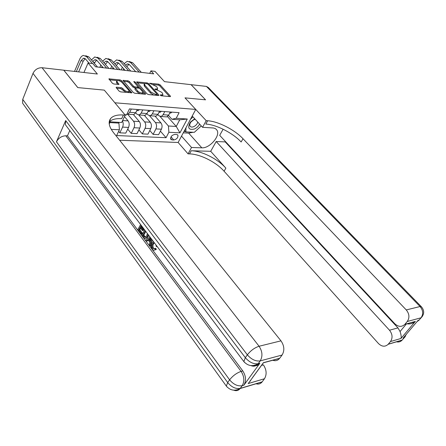 <?xml version="1.0" encoding="UTF-8"?>
<svg xmlns="http://www.w3.org/2000/svg" width="446" height="446" viewBox="0 0 446 446"><rect width="100%" height="100%" fill="white"/><g stroke="black" fill="none" stroke-linecap="round" stroke-linejoin="round"><path stroke-width="0.67" d="M160.326 95.277L161.318 95.779L170.121 96.62L170.5 96.542L170.361 96.068L160.136 84.868L158.759 84.166L149.683 83.257L156.356 86.463L157.204 87.394L157.616 88.854L154.918 89.055L155.013 89.378L157.143 89.997L161.63 92.283L162.489 93.225L162.907 94.73L160.237 94.942L160.326 95.277M116.618 87.204L116.144 87.31L116.261 87.773L119.127 91.129L120.626 91.887L131.849 92.818L121.58 80.659L120.125 79.923L108.902 78.853L112.409 83.263L113.892 84.015L118.998 84.394L117.192 81.98L116.88 80.793C118.296 80.213 120.013 80.782 122.031 82.499L128.71 90.198L129.028 91.452C127.595 92.027 125.872 91.447 123.86 89.718L122.739 88.419L121.262 87.672L116.618 87.204L116.322 87.845M406.852 323.796C409.935 324.314 412.728 323.551 415.232 321.516L400.976 338.458L390.462 341.564L388.26 344.195L402.22 340.025L404.065 337.845L403.045 338.146L418.114 320.334L419.123 320.061L421.041 317.792L407.265 321.488C409.746 317.73 409.417 313.878 406.267 309.931L420.06 306.53L206.42 86.412L191.122 84.673L205.567 99.832L184.995 97.864L205.528 99.832L191.083 84.673L164.502 81.651L155.013 71.366L150.926 70.858L153.686 73.863L95.528 66.783L92.813 63.588L88.068 62.992L83.954 72.492M23.716 104.738L22.623 103.221L22.729 99.374L32.998 73.378C34.933 69.554 37.955 67.669 42.069 67.731L63.761 70.195L77.755 87.583L104.292 90.125L77.805 87.583L63.811 70.2L97.379 74.019L88.068 62.992M109.32 121.775L121.646 122.505L125.192 115.118L104.292 90.125L114.878 102.786L195.744 109.426L178.132 142.469L188.061 153.859L189.505 153.898C200.025 154.009 216.048 162.071 224.082 171.225L378.476 343.537C381.904 346.787 385.138 347.044 388.171 344.295L388.26 344.195M207.635 120.76C218.178 121.351 234.568 129.714 243.025 138.751L241.135 141.984C232.723 132.936 216.371 124.607 205.829 124.066L207.635 120.76L206.191 120.665L184.995 97.864L195.744 109.426M147.002 93.816L148.44 94.546L158.52 95.511L158.921 95.427L158.787 94.953L148.579 83.608L147.18 82.895L136.693 81.88L147.002 93.816M145.184 94.234L134.764 93.242L133.298 92.495L123.029 80.391L127.963 80.782L129.396 81.512L133.488 86.173L134.932 86.903L138.299 87.115L133.917 81.835L133.828 81.523L135.132 81.969L145.48 93.671L145.608 94.145L145.184 94.234M176.666 134.497L174.871 134.413C171.849 135.105 170.456 136.699 170.684 139.191L171.978 139.899L173.767 139.972C176.783 139.263 178.166 137.669 177.926 135.188L176.666 134.497M119.623 140.234L178.132 142.469M167.467 116.557L176.248 126.458L179.744 119.801L171.911 119.277L176.192 118.262L179.108 112.676L129.457 108.885L126.586 114.851L125.142 115.224M176.192 118.262L187.281 119.026L179.955 132.841L168.883 132.278L168.426 126.001L160.136 116.557M160.415 131.157L166.057 137.702L168.883 132.278M166.057 137.702L116.629 135.545L119.405 129.775L111.244 129.362M109.186 123.503L109.984 121.814M124.863 114.728L126.586 114.851M150.926 70.858L149.705 73.378M168.426 126.001L176.248 126.458L179.955 132.841M110.279 121.83L109.922 122.583L118.937 123.107L118.279 122.304M118.636 131.375L119.812 132.83L125.783 133.109L128.548 127.428C129.524 124.969 129.373 122.784 128.086 120.877L124.495 116.568M127.718 129.134L131.213 133.365L133.99 127.723C134.965 125.276 134.815 123.107 133.527 121.212L127.673 114.243M131.213 133.365L137.017 133.638L139.799 128.035C140.78 125.61 140.629 123.453 139.342 121.574L133.41 114.572M138.912 129.831L142.307 133.889L145.095 128.32C146.076 125.911 145.926 123.771 144.632 121.897L138.823 115.085M142.307 133.889L147.96 134.151L150.754 128.626C151.74 126.235 151.584 124.105 150.296 122.249L144.348 115.336M149.806 130.505L153.112 134.397L155.91 128.905C156.897 126.53 156.741 124.417 155.448 122.566L149.644 115.86M153.112 134.397L158.614 134.653L161.419 129.201C162.405 126.842 162.255 124.746 160.961 122.906L155.007 116.077M168.488 115.425L171.911 119.277M157.856 114.566L158.904 115.759L161.274 116.512L163.141 114.717L164.741 111.578M146.935 113.674L148.072 114.996L150.441 115.759L152.303 113.931L153.898 110.753M135.707 112.749L136.95 114.209L139.308 114.984L141.17 113.128L142.753 109.9M165.249 116.791L166.793 116.902L168.666 115.113L170.266 112.002M154.567 116.044L156.111 116.155L157.973 114.343L159.573 111.182M143.595 115.28L145.134 115.386L146.996 113.552L148.585 110.346M132.328 114.494L133.861 114.6L135.712 112.738L137.296 109.487M126.87 114.26L127.874 114.182L129.719 112.303L131.302 109.03M119.812 132.83L122.578 127.104C123.475 124.913 123.419 122.851 122.405 120.922M118.937 123.107L119.405 129.775M179.744 119.801L187.281 119.026M109.231 123.921L109.922 122.583M162.132 95.857L162.584 95.383M156.875 89.969L157.287 89.518M169.497 96.559L159.674 85.788L158.302 85.086L153.329 84.55M144.76 83.619L137.24 82.8M157.923 95.455L157.053 94.491M156.786 94.524L156.975 94.134L148.016 84.16L145.809 83.53L144.482 83.809L144.883 85.242L151.004 92.088L155.559 94.407L156.786 94.524L156.395 95.31M144.353 84.065L144.025 84.751L144.426 86.184L144.883 85.242M153.798 95.059L150.536 93.041L144.426 86.184M123.57 81.317L127.511 81.746L127.963 80.782M135.255 87.946L133.031 87.137L128.944 82.477L127.511 81.746M138.299 87.115L137.875 87.985M138.332 87.059L139.503 88.392M142.898 92.233L144.621 94.184M137.781 91.062C139.743 92.746 141.421 93.314 142.804 92.779L142.475 91.525L140.1 88.838L138.656 88.107L135.283 87.901L137.781 91.062L137.318 92.032L140.089 93.749M142.029 93.933L142.452 93.498M135.244 87.985L134.948 89.323L135.406 88.358M137.318 92.032L134.948 89.323M126.09 92.411L120.799 88.654L116.662 88.241M128.281 92.617L128.677 92.188M116.78 81.01L116.428 81.769L116.74 82.962L117.192 81.98M118.012 84.445L116.74 82.962M121.312 81.847L119.539 80.882M117.114 80.614L109.437 79.784M130.868 92.868L129.106 90.833M171.9 112.124L170.807 113.033L169.72 113.055L170.311 113.094M129.351 61.526L132.635 62.752L141.315 72.358M124.161 63.65L127.272 61.247L130.555 62.479L139.23 72.101M135.712 71.678L129.496 64.748L127.294 63.923L125.499 65.149M129.006 64.302L126.837 66.649M123.676 68.734L123.029 70.133M121.167 69.905L122.382 67.274M161.335 111.316L160.248 112.236L159.027 112.258L159.752 112.303M118.853 60.126L122.126 61.364L130.778 71.076M113.529 62.429L116.718 59.842L119.991 61.08L128.643 70.814M159.328 111.667L159.534 111.26M125.136 70.39L118.937 63.382L116.746 62.552L114.856 63.934M118.474 62.953L116.255 65.529M113.044 67.641L112.498 68.846M110.641 68.623L111.756 66.164M150.492 110.491L149.399 111.428L148.044 111.439M108.083 58.694L111.344 59.942L119.974 69.76M102.625 61.186L105.897 58.404L109.153 59.652L117.777 69.492M148.262 111.004L148.613 110.368M114.287 69.069L108.11 61.983L105.925 61.147L103.94 62.702M107.676 61.57L105.401 64.391M102.14 66.532L101.694 67.53M99.854 67.307L100.857 65.038M139.342 109.644L138.26 110.591L136.755 110.597M97.038 57.227L100.283 58.482L108.88 68.405M91.447 59.926L94.792 56.926L98.036 58.181L106.627 68.132M136.911 110.273L137.396 109.493M103.149 67.708L96.999 60.55L94.82 59.708L92.746 61.448M96.598 60.16L94.268 63.237M85.704 55.717L88.932 56.982L97.49 67.023M74.515 71.416L79.695 59.251C80.648 57.094 81.886 55.811 83.402 55.41L86.624 56.675L92.461 63.544M89.01 63.109L85.593 59.073L83.43 58.225L80.971 60.779L76.338 71.622M85.231 58.71L83.268 61.069L78.63 71.884M194.718 118.759L190.386 122.126C187.281 127.952 188.619 130.243 194.4 129.011C196.68 127.946 198.425 126.313 199.641 124.122M195.197 119.283L193.832 119.695L191.005 121.936C189.79 123.581 189.472 124.986 190.046 126.146C190.776 127.177 192.009 127.35 193.748 126.658C195.85 125.616 197.199 124.099 197.795 122.109M190.52 119.227L193.029 116.919M195.866 130.901L201.297 125.923L194.322 132.323L185.893 131.882L185.943 127.818M184.566 130.399L185.893 131.882M412.054 322.291L413.894 322.447M181.511 136.13L191.54 147.492L201.832 147.827C209.737 148.512 220.809 135.59 216.912 130.104L215.569 128.732L213.628 128.008L202.562 127.311L206.191 120.665M191.54 147.492L188.061 153.859M210.702 151.294L191.228 150.748C201.748 150.904 217.81 158.993 225.882 168.136L210.702 151.294L216.204 141.527L225.208 141.9L225.431 141.51M223.128 129.223L219.688 135.333L394.827 323.768C398.373 327.002 401.723 327.191 404.879 324.331L415.393 321.388M390.462 341.564C392.854 337.934 392.53 334.149 389.492 330.213L397.949 327.888L400.062 331.529L406.445 323.907M216.204 141.527L389.492 330.213M206.42 86.412L208.354 87.516L421.175 306.525M192.22 116.038L202.562 127.311M407.265 321.488L404.979 324.214M243.025 138.751L406.267 309.931M225.208 141.9L397.949 327.888M400.976 338.458C401.445 337.02 401.144 334.706 400.062 331.529M193.168 132.267L188.664 133.109L183.267 132.83M184.014 131.436L185.564 131.52M154.333 242.763L153.63 243.706C152.722 245.155 152.699 246.66 153.558 248.221L154.31 248.846M154.076 242.418L152.727 243.784C151.824 245.239 151.802 246.744 152.655 248.305L154.522 248.695L155.749 248.299L156.278 249.37L154.545 250.055M148.306 240.165L147.286 240.996L146.388 241.074L145.719 240.177L149.94 236.926M152.125 239.831L150.893 245.824L149.995 245.902L149.321 244.999L149.917 242.312L148 239.753L146.388 241.074M140.585 228.135L139.765 229.645L142.352 233.102L141.945 233.849L141.047 233.916L137.847 229.634L140.596 224.533M141.722 226.027L141.382 226.652L143.701 229.729L143.294 230.482L142.391 230.543L140.083 227.46L138.868 229.707L139.765 229.645M66.61 126.335L65.451 124.796L65.696 120.571L56.452 141.8C58.526 138.004 61.643 135.997 65.818 135.774L67.457 135.84L242.797 370.933C246.019 376.039 246.382 380.8 243.884 385.205L259.75 363.395C258.139 365.374 256.149 366.088 253.768 365.53M67.457 135.84L69.793 130.555M148.758 235.365L147.063 238.002L145.781 238.298M125.192 115.118L123.414 115.001C117.415 114.622 113.189 115.748 110.753 118.374C107.949 121.847 108.88 126.619 113.557 132.685L280.98 340.844C284.342 345.812 284.715 350.539 282.101 355.027L260.208 360.892L258.162 363.707L259.856 363.25M252.313 377.873L263.402 362.693L279.692 358.266L282.101 355.027M279.692 358.266L279.586 358.4C277.696 360.63 275.383 361.227 272.634 360.184M261.484 365.397L263.396 364.873C266.608 369.818 266.97 374.445 264.472 378.749L248.154 383.566M243.884 385.205L242.195 385.706L240.249 388.388L262.176 381.843L264.472 378.749M262.176 381.843L262.081 381.966C260.419 383.95 258.362 384.536 255.915 383.711M259.254 363.529L259.533 363.663M123.414 115.001L121.652 118.686C115.86 118.346 111.717 119.411 109.209 121.886M263.402 362.693L262.148 364.404M138.868 229.707L141.454 233.169L142.352 233.102M141.454 233.169L141.047 233.916M141.215 225.353L140.484 226.707L142.804 229.79L143.701 229.729M142.804 229.79L142.391 230.543M140.484 226.707L141.382 226.652M148.089 234.473L147.336 236.636L146.16 238.075C145.19 238.682 144.292 238.381 143.478 237.172L141.895 235.053L144.677 229.946M145.301 230.777L142.926 235.137L143.835 236.358L145.14 237.3L145.714 237.055L146.717 235.783L147.386 233.542M147.336 236.636L148.239 236.564M145.803 231.441L143.824 235.07L145.602 237.133M142.926 235.137L143.824 235.07M143.835 236.358L144.738 236.291M151.428 238.905L149.995 245.902M150.547 237.735L148.607 239.257L150.146 241.308L150.848 238.136M150.826 238.108L149.505 239.184L150.363 240.322M150.068 238.064L150.748 238.008M148.607 239.257L149.505 239.184M152.655 248.305L153.558 248.221M152.727 243.784L153.63 243.706M156.869 246.125L156.741 246.671L155.977 246.008L156.139 245.155M156.741 246.671L157.243 246.627M154.851 248.383L155.375 249.459L155.052 249.754C154.087 250.462 153.168 250.256 152.298 249.136C151.004 247.095 150.938 245.032 152.086 242.936L153.379 241.492M155.375 249.459L156.278 249.37M122.589 120.537L128.086 120.877M133.527 121.212L139.342 121.574M144.632 121.897L150.296 122.249M155.448 122.566L160.961 122.906M163.141 114.717L168.666 115.113M155.91 128.905L161.419 129.201M145.095 128.32L150.754 128.626M152.303 113.931L157.973 114.343M133.99 127.723L139.799 128.035M141.17 113.128L146.996 113.552M122.578 127.104L128.548 127.428M129.719 112.303L135.712 112.738M171.019 136.805L173.767 139.972M170.511 138.21L171.978 139.899M161.274 95.773L161.664 94.998M155.013 89.378L155.202 88.999M155.972 89.875L156.351 89.116M149.784 83.58L149.968 83.201M158.302 85.086L158.759 84.166M159.674 85.788L160.136 84.868M170.082 96.615L170.361 96.068M160.32 95.266L160.51 94.886M136.85 82.359L137.123 81.791M146.818 83.636L147.18 82.895M148.206 84.372L148.579 83.608M158.508 95.511L158.787 94.953M150.536 93.041L151.004 92.088M155.169 95.193L155.559 94.407M123.202 80.893L123.481 80.291M128.944 82.477L129.396 81.512M133.031 87.137L133.488 86.173M134.469 87.868L134.932 86.903M137.491 87.985L137.864 87.21M134.748 82.778L135.132 81.969M145.206 94.24L145.48 93.671M120.799 88.654L121.262 87.672M122.276 89.401L122.739 88.419M123.397 90.705L123.86 89.718M118.619 84.506L118.881 83.943M109.097 79.382L109.387 78.747M119.679 80.893L120.125 79.923M121.128 81.629L121.58 80.659M131.453 92.924L131.726 92.344M132.635 62.752L130.555 62.479M122.126 61.364L119.991 61.08M116.378 65.261L115.977 65.211M111.344 59.942L109.153 59.652M148.908 111.489L148.05 111.428M105.618 63.901L104.899 63.806M100.283 58.482L98.036 58.181M137.764 110.658L136.766 110.58M94.591 62.501L93.526 62.368M88.932 56.982L86.624 56.675M83.268 61.069L80.971 60.779M191.228 150.748L189.505 153.898M225.882 168.136L224.082 171.225M405.347 335.425L404.126 337.828L406.501 334.06M388.171 344.295L402.13 340.125C400.553 341.792 398.607 342.35 396.293 341.792M405.375 336.468L403.563 338.486M420.06 306.53C423.176 310.366 423.505 314.123 421.041 317.792L421.102 317.775C424.391 314.302 424.531 310.667 421.509 306.87L420.06 306.53M418.019 320.445L419.184 320.044L416.977 321.672M414.323 322.179L413.252 322.057M422.306 316.47L420.411 318.589M188.664 133.109L201.832 147.827M22.729 99.374L227.683 382.54L229.601 379.836L56.452 141.8M65.696 120.571L245.328 357.664L247.346 354.821L32.998 73.378M250.658 380.917L250.011 381.107M42.069 67.731L259.076 346.252L280.98 340.844M65.818 135.774L241.102 371.395L242.797 370.933M250.964 365.592C253.763 366.751 256.127 366.172 258.056 363.852L258.162 363.707C253.657 364.343 249.381 362.33 245.328 357.664L243.856 361.583L244.815 362.687M259.076 346.252C254.638 347.696 250.724 350.55 247.346 354.821C251.416 359.487 255.703 361.511 260.208 360.892C262.828 356.276 262.454 351.398 259.076 346.252M233.804 390.194C236.324 391.159 238.443 390.601 240.154 388.516L240.249 388.388C235.756 389.141 231.569 387.189 227.683 382.54L226.328 386.08L227.187 387.117M241.102 371.395C236.675 372.94 232.845 375.749 229.601 379.836C233.503 384.485 237.701 386.442 242.195 385.706C244.692 381.291 244.324 376.519 241.102 371.395M161.274 116.512L166.793 116.902M150.441 115.759L156.111 116.155M139.308 114.984L145.134 115.386M127.874 114.182L133.861 114.6M177.586 134.798L177.926 135.188M162.439 95.667L162.907 94.73M157.154 89.785L157.616 88.854M156.635 95.332L157.064 94.463M142.335 93.744L142.804 92.779M128.565 92.428L129.028 91.452M169.775 112.955L170.807 113.033M128.671 64.101L127.294 63.923M159.083 112.152L160.248 112.236M118.112 62.73L116.746 62.552M148.1 111.327L149.399 111.428M107.285 61.325L105.925 61.147M136.81 110.48L138.26 110.591M96.18 59.881L94.82 59.708M84.779 58.404L83.43 58.225M191.005 121.936L190.386 122.126M193.832 119.695L194.528 118.842M415.232 321.516L404.879 324.331M215.747 128.849L216.912 130.104M109.259 121.546L110.753 118.374M279.586 358.4L263.396 362.804L248.316 383.432M259.75 363.395L258.056 363.852C252.642 366.785 247.909 366.032 243.856 361.583L65.451 124.796M262.081 381.966L240.154 388.516C234.83 391.343 230.22 390.529 226.328 386.08L22.623 103.221M147.063 238.002L146.16 238.075M154.199 242.585L153.664 242.635M155.955 249.665L155.052 249.754"/></g></svg>
